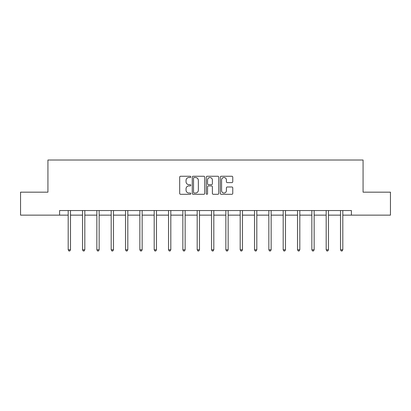 <?xml version="1.0" encoding="UTF-8"?>
<svg xmlns="http://www.w3.org/2000/svg" width="411" height="411" viewBox="0 0 411 411"><rect width="100%" height="100%" fill="white"/><g stroke="black" fill="none" stroke-linecap="round" stroke-linejoin="round"><path stroke-width="0.62" d="M190.802 176.889A0.632 0.632 0 0 0 190.17 176.257L180.588 176.257A0.904 0.904 0 0 0 179.684 177.162L179.684 193.396A0.904 0.904 0 0 0 180.588 194.295L190.17 194.295A0.632 0.632 0 0 0 190.802 193.663A0.632 0.632 0 0 0 190.17 193.031L188.926 193.031A2.887 2.887 0 0 1 186.044 190.149L186.044 188.793A2.887 2.887 0 0 1 188.926 185.911L190.17 185.911A0.632 0.632 0 0 0 190.802 185.279A0.632 0.632 0 0 0 190.17 184.647L188.926 184.647A2.887 2.887 0 0 1 186.044 181.76L186.044 180.408A2.887 2.887 0 0 1 188.926 177.521L190.17 177.521A0.632 0.632 0 0 0 190.802 176.889M231.855 182.618A0.904 0.904 0 0 0 232.76 181.713L232.76 177.162A0.904 0.904 0 0 0 231.855 176.257L221.216 176.257A0.904 0.904 0 0 0 220.311 177.162L220.311 193.396A0.904 0.904 0 0 0 221.216 194.295L231.855 194.295A0.904 0.904 0 0 0 232.76 193.396L232.76 187.894A0.904 0.904 0 0 0 231.855 186.99L227.304 186.99A0.904 0.904 0 0 0 226.399 187.894L226.399 190.622A2.415 2.415 0 0 1 223.99 193.031A2.415 2.415 0 0 1 221.575 190.622L221.575 179.936A2.415 2.415 0 0 1 223.99 177.521A2.415 2.415 0 0 1 226.399 179.936L226.399 181.713A0.904 0.904 0 0 0 227.304 182.618L231.855 182.618M59.6 215.138L20.55 215.138L20.55 192.168L47.928 192.168L47.928 160.013L363.072 160.013L363.072 192.168L390.45 192.168L390.45 215.138L351.4 215.138L351.4 210.545L59.6 210.545L59.6 215.138L68.19 215.138M204.709 177.162A0.904 0.904 0 0 0 203.81 176.257L193.165 176.257A0.904 0.904 0 0 0 192.266 177.162L192.266 193.396A0.904 0.904 0 0 0 193.165 194.295L203.81 194.295A0.904 0.904 0 0 0 204.709 193.396L204.709 177.162M207.19 176.257L217.835 176.257A0.904 0.904 0 0 1 218.734 177.162L218.734 193.396A0.904 0.904 0 0 1 217.835 194.295L213.278 194.295A0.904 0.904 0 0 1 212.379 193.396L212.379 186.81A0.904 0.904 0 0 0 211.475 185.911L208.454 185.911A0.904 0.904 0 0 0 207.55 186.81L207.55 193.663A0.632 0.632 0 0 1 206.918 194.295A0.632 0.632 0 0 1 206.291 193.663L206.291 177.162A0.904 0.904 0 0 1 207.19 176.257M70.487 215.138L82.524 215.138M84.82 215.138L96.852 215.138M99.154 215.138L111.186 215.138M113.482 215.138L125.519 215.138M127.816 215.138L139.853 215.138M142.149 215.138L154.187 215.138M156.483 215.138L168.52 215.138M170.817 215.138L182.854 215.138M185.15 215.138L197.188 215.138M199.484 215.138L211.516 215.138M213.812 215.138L225.85 215.138M228.146 215.138L240.183 215.138M242.48 215.138L254.517 215.138M256.813 215.138L268.851 215.138M271.147 215.138L283.184 215.138M285.481 215.138L297.518 215.138M299.814 215.138L311.846 215.138M314.148 215.138L326.18 215.138M328.476 215.138L340.514 215.138M342.81 215.138L351.4 215.138M194.162 177.521A0.632 0.632 0 0 0 193.53 178.153L193.53 192.405A0.632 0.632 0 0 0 194.162 193.031L195.466 193.031A2.887 2.887 0 0 0 198.354 190.149L198.354 180.408A2.887 2.887 0 0 0 195.466 177.521L194.162 177.521M212.379 179.977A2.415 2.415 0 0 0 209.964 177.567A2.415 2.415 0 0 0 207.55 179.977L207.55 183.743A0.904 0.904 0 0 0 208.454 184.647L211.475 184.647A0.904 0.904 0 0 0 212.379 183.743L212.379 179.977M70.605 210.545L70.553 210.679A0.92 0.92 0 0 0 70.487 211.023L70.487 249.796L68.19 249.796L68.19 211.023A0.92 0.92 0 0 0 68.123 210.679L68.067 210.545M70.487 249.796L69.798 250.987L68.878 250.987L68.19 249.796M84.938 210.545L84.887 210.679A0.92 0.92 0 0 0 84.82 211.023L84.82 249.796L82.524 249.796L82.524 211.023A0.92 0.92 0 0 0 82.457 210.679L82.4 210.545M84.82 249.796L84.132 250.987L83.212 250.987L82.524 249.796M99.272 210.545L99.215 210.679A0.92 0.92 0 0 0 99.154 211.023L99.154 249.796L96.852 249.796L96.852 211.023A0.92 0.92 0 0 0 96.791 210.679L96.734 210.545M99.154 249.796L98.46 250.987L97.546 250.987L96.852 249.796M113.606 210.545L113.549 210.679A0.92 0.92 0 0 0 113.482 211.023L113.482 249.796L111.186 249.796L111.186 211.023A0.92 0.92 0 0 0 111.119 210.679L111.068 210.545M113.482 249.796L112.794 250.987L111.874 250.987L111.186 249.796M127.939 210.545L127.883 210.679A0.92 0.92 0 0 0 127.816 211.023L127.816 249.796L125.519 249.796L125.519 211.023A0.92 0.92 0 0 0 125.453 210.679L125.401 210.545M127.816 249.796L127.127 250.987L126.208 250.987L125.519 249.796M142.273 210.545L142.216 210.679A0.92 0.92 0 0 0 142.149 211.023L142.149 249.796L139.853 249.796L139.853 211.023A0.92 0.92 0 0 0 139.786 210.679L139.735 210.545M142.149 249.796L141.461 250.987L140.541 250.987L139.853 249.796M156.606 210.545L156.55 210.679A0.92 0.92 0 0 0 156.483 211.023L156.483 249.796L154.187 249.796L154.187 211.023A0.92 0.92 0 0 0 154.12 210.679L154.063 210.545M156.483 249.796L155.795 250.987L154.875 250.987L154.187 249.796M170.935 210.545L170.884 210.679A0.92 0.92 0 0 0 170.817 211.023L170.817 249.796L168.52 249.796L168.52 211.023A0.92 0.92 0 0 0 168.453 210.679L168.397 210.545M170.817 249.796L170.128 250.987L169.209 250.987L168.52 249.796M185.269 210.545L185.217 210.679A0.92 0.92 0 0 0 185.15 211.023L185.15 249.796L182.854 249.796L182.854 211.023A0.92 0.92 0 0 0 182.787 210.679L182.731 210.545M185.15 249.796L184.462 250.987L183.542 250.987L182.854 249.796M199.602 210.545L199.551 210.679A0.92 0.92 0 0 0 199.484 211.023L199.484 249.796L197.188 249.796L197.188 211.023A0.92 0.92 0 0 0 197.121 210.679L197.064 210.545M199.484 249.796L198.79 250.987L197.876 250.987L197.188 249.796M213.936 210.545L213.879 210.679A0.92 0.92 0 0 0 213.812 211.023L213.812 249.796L211.516 249.796L211.516 211.023A0.92 0.92 0 0 0 211.449 210.679L211.398 210.545M213.812 249.796L213.124 250.987L212.21 250.987L211.516 249.796M228.269 210.545L228.213 210.679A0.92 0.92 0 0 0 228.146 211.023L228.146 249.796L225.85 249.796L225.85 211.023A0.92 0.92 0 0 0 225.783 210.679L225.731 210.545M228.146 249.796L227.458 250.987L226.538 250.987L225.85 249.796M242.603 210.545L242.547 210.679A0.92 0.92 0 0 0 242.48 211.023L242.48 249.796L240.183 249.796L240.183 211.023A0.92 0.92 0 0 0 240.116 210.679L240.065 210.545M242.48 249.796L241.791 250.987L240.872 250.987L240.183 249.796M256.937 210.545L256.88 210.679A0.92 0.92 0 0 0 256.813 211.023L256.813 249.796L254.517 249.796L254.517 211.023A0.92 0.92 0 0 0 254.45 210.679L254.394 210.545M256.813 249.796L256.125 250.987L255.205 250.987L254.517 249.796M271.265 210.545L271.214 210.679A0.92 0.92 0 0 0 271.147 211.023L271.147 249.796L268.851 249.796L268.851 211.023A0.92 0.92 0 0 0 268.784 210.679L268.727 210.545M271.147 249.796L270.459 250.987L269.539 250.987L268.851 249.796M285.599 210.545L285.547 210.679A0.92 0.92 0 0 0 285.481 211.023L285.481 249.796L283.184 249.796L283.184 211.023A0.92 0.92 0 0 0 283.117 210.679L283.061 210.545M285.481 249.796L284.792 250.987L283.873 250.987L283.184 249.796M299.932 210.545L299.881 210.679A0.92 0.92 0 0 0 299.814 211.023L299.814 249.796L297.518 249.796L297.518 211.023A0.92 0.92 0 0 0 297.451 210.679L297.394 210.545M299.814 249.796L299.126 250.987L298.206 250.987L297.518 249.796M314.266 210.545L314.21 210.679A0.92 0.92 0 0 0 314.148 211.023L314.148 249.796L311.846 249.796L311.846 211.023A0.92 0.92 0 0 0 311.785 210.679L311.728 210.545M314.148 249.796L313.454 250.987L312.54 250.987L311.846 249.796M328.6 210.545L328.543 210.679A0.92 0.92 0 0 0 328.476 211.023L328.476 249.796L326.18 249.796L326.18 211.023A0.92 0.92 0 0 0 326.113 210.679L326.062 210.545M328.476 249.796L327.788 250.987L326.868 250.987L326.18 249.796M342.933 210.545L342.877 210.679A0.92 0.92 0 0 0 342.81 211.023L342.81 249.796L340.514 249.796L340.514 211.023A0.92 0.92 0 0 0 340.447 210.679L340.395 210.545M342.81 249.796L342.122 250.987L341.202 250.987L340.514 249.796"/></g></svg>
